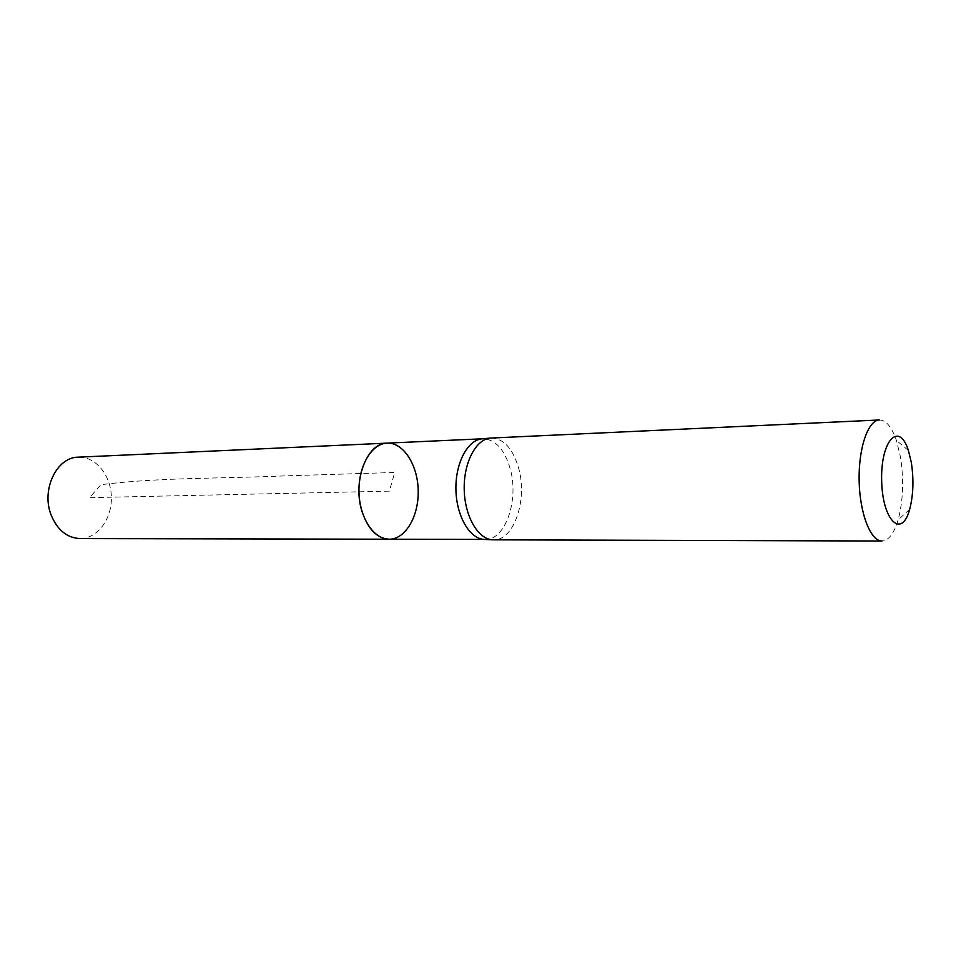 <?xml version="1.0" encoding="UTF-8"?>
<svg xmlns="http://www.w3.org/2000/svg" width="961" height="961" viewBox="0 0 961 961"><rect width="100%" height="100%" fill="white"/><g stroke="black" fill="none" stroke-linecap="round" stroke-linejoin="round"><path stroke-width="0.72" stroke-dasharray="4.8 3.6" d="M484.825 539.421L485.137 539.433C505.318 540.43 519.156 500.032 510.255 468.932C504.573 449.448 495.48 439.393 482.951 438.769L482.65 438.781M387.115 443.129C400.136 443.67 409.578 453.244 415.464 471.851C424.69 501.558 410.179 540.202 389.205 539.229M491.323 438C503.9 438.624 513.042 448.799 518.748 468.524C527.697 499.996 513.799 540.875 493.534 539.83M879.375 419.981C886.066 420.149 891.748 426.96 896.421 440.414L900.409 456.619C903.989 479.467 903.232 500.549 898.139 519.865C894.066 533.511 888.685 540.562 882.006 541.019M80.027 538.58C97.445 538.701 111.993 518.988 111.38 497.173C111.056 475.359 95.656 456.295 78.261 457.172M389.337 491.155L89.589 497.654L100.869 484.692C159.586 477.353 218.507 478.782 286.654 475.815L394.731 472.488L389.337 491.155M908.385 450.445L896.421 440.414M909.671 509.33L898.139 519.865"/><path stroke-width="1.44" d="M482.65 438.781L481.749 438.865C467.358 440.342 455.262 463.478 455.922 489.714C456.403 515.937 469.485 538.532 483.936 539.385L484.825 539.421M389.205 539.229C373.769 539.481 359.426 517.583 358.97 491.804C358.309 466.037 371.691 443.55 387.115 443.129C367.006 442.637 352.219 481.401 361.973 511.36C367.955 529.163 377.036 538.448 389.205 539.229C405.494 539.349 418.888 516.153 418.203 490.53C417.783 464.896 403.392 442.3 387.115 443.129L78.261 457.172C56.771 456.992 40.951 489.81 51.149 515.048C57.408 530.064 67.03 537.908 80.027 538.58L484.885 539.421M493.534 539.83L492.344 539.794C477.845 538.941 464.704 516.081 464.211 489.533C463.55 462.986 475.695 439.573 490.146 438.096L879.375 419.981C868.059 420.125 858.365 448.282 859.158 480.968C859.783 513.654 870.69 541.367 882.006 541.019L493.534 539.83M911.304 462.433C913.923 479.407 913.37 495.035 909.671 509.33C901.802 539.133 882.33 520.814 881.657 480.476C880.576 440.162 899.244 421.002 908.385 450.445L911.304 462.433M482.71 438.781L387.115 443.129M483.936 539.385L492.344 539.794M481.749 438.865L490.146 438.096"/></g></svg>
